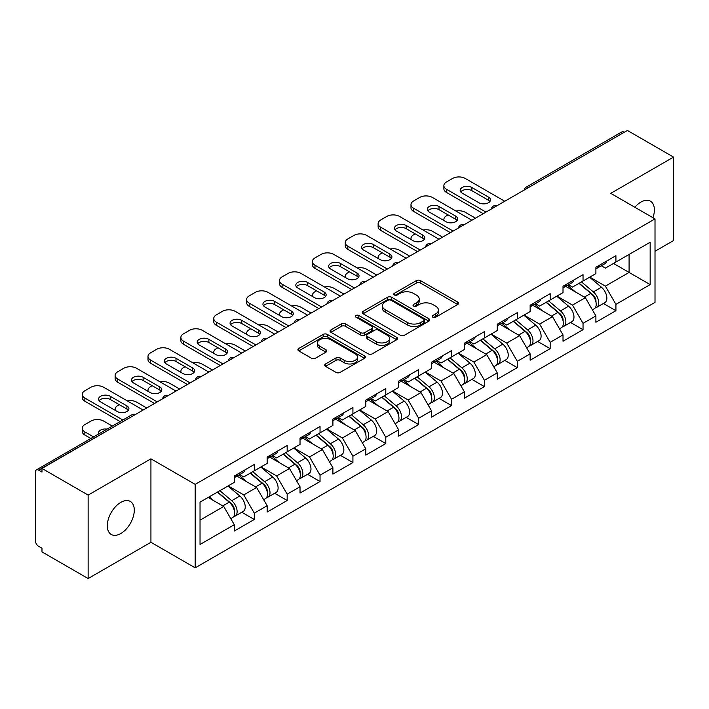 <?xml version="1.0" encoding="UTF-8"?>
<svg xmlns="http://www.w3.org/2000/svg" width="709" height="709" viewBox="0 0 709 709"><rect width="100%" height="100%" fill="white"/><g stroke="black" fill="none" stroke-linecap="round" stroke-linejoin="round"><path stroke-width="1.06" d="M432.844 317.18A2.047 1.179 0 0 0 435.743 317.18L457.722 304.498A2.925 1.693 0 0 0 458.581 303.301A2.925 1.693 0 0 0 457.722 302.105L420.49 280.613A2.925 1.693 0 0 0 416.351 280.613L394.372 293.296A2.047 1.179 0 0 0 393.77 294.138A2.047 1.179 0 0 0 394.372 294.971A2.047 1.179 0 0 0 397.27 294.971L400.115 293.331A9.359 5.406 0 0 1 413.347 293.331L416.458 295.121A9.359 5.406 0 0 1 419.196 298.941A9.359 5.406 0 0 1 416.458 302.761L413.613 304.409A2.047 1.179 0 0 0 413.01 305.242A2.047 1.179 0 0 0 413.613 306.075A2.047 1.179 0 0 0 416.502 306.075L419.347 304.436A9.359 5.406 0 0 1 432.587 304.436L435.689 306.226A9.359 5.406 0 0 1 438.437 310.046A9.359 5.406 0 0 1 435.689 313.865L432.844 315.514A2.047 1.179 0 0 0 432.251 316.347A2.047 1.179 0 0 0 432.844 317.18L432.844 315.514M120.796 502.389A19.072 11.016 -60 0 1 130.332 501.44A19.072 11.016 -60 0 1 133.257 516.719A19.072 11.016 -60 0 1 120.796 533.531A19.072 11.016 -60 0 1 111.26 534.48A19.072 11.016 -60 0 1 108.335 519.192A19.072 11.016 -60 0 1 120.796 502.389M634.839 207.258A19.072 11.016 -60 0 1 640.883 202.109A19.072 11.016 -60 0 1 650.419 201.17A19.072 11.016 -60 0 1 652.945 217.707M325.546 363.965A2.925 1.693 0 0 0 324.687 365.162A2.925 1.693 0 0 0 325.546 366.358L335.986 372.385A2.925 1.693 0 0 0 340.125 372.385L364.532 358.293A2.925 1.693 0 0 0 365.392 357.097A2.925 1.693 0 0 0 364.532 355.909L327.301 334.409A2.925 1.693 0 0 0 323.162 334.409L298.755 348.5A2.925 1.693 0 0 0 297.904 349.697A2.925 1.693 0 0 0 298.755 350.893L311.375 358.178A2.925 1.693 0 0 0 315.514 358.178L325.954 352.143A2.925 1.693 0 0 0 326.814 350.946A2.925 1.693 0 0 0 325.954 349.759L319.697 346.143A7.826 4.52 0 0 1 317.41 342.952A7.826 4.52 0 0 1 322.24 338.778A7.826 4.52 0 0 1 330.766 339.753L355.28 353.906A7.826 4.52 0 0 1 357.566 357.097A7.826 4.52 0 0 1 352.736 361.271A7.826 4.52 0 0 1 344.211 360.296L340.125 357.939A2.925 1.693 0 0 0 335.986 357.939L325.546 363.965L325.546 366.358L335.986 360.367L335.986 357.939M150.928 458.829L88.138 495.086L41.982 468.436L627.403 130.456L673.55 157.097L610.75 193.353L655.01 218.904L195.188 484.38L150.928 458.829L150.928 542.288L195.188 567.838L195.188 484.38M400.319 335.242A2.925 1.693 0 0 0 404.458 335.242L428.865 321.15A2.925 1.693 0 0 0 429.725 319.963A2.925 1.693 0 0 0 428.865 318.766L391.634 297.266A2.925 1.693 0 0 0 387.495 297.266L363.088 311.357A2.925 1.693 0 0 0 362.228 312.554A2.925 1.693 0 0 0 363.088 313.75L400.319 335.242M356.769 317.623A2.047 1.179 0 0 1 358.843 317.916L358.843 315.478L396.703 337.333A2.925 1.693 0 0 1 397.554 338.53A2.925 1.693 0 0 1 396.703 339.726L372.296 353.818A2.925 1.693 0 0 1 368.157 353.818L330.926 332.317L330.926 329.933A2.925 1.693 0 0 0 330.066 331.13A2.925 1.693 0 0 0 330.926 332.317M330.926 329.933L341.366 323.898A2.925 1.693 0 0 1 345.505 323.898L360.606 332.618A2.925 1.693 0 0 0 364.745 332.618L371.676 328.622A2.925 1.693 0 0 0 372.526 327.425A2.925 1.693 0 0 0 371.676 326.229L355.953 317.153A2.047 1.179 0 0 1 355.351 316.32A2.047 1.179 0 0 1 356.618 315.221A2.047 1.179 0 0 1 358.843 315.478M195.188 567.838L655.01 302.371L655.01 218.904M241.796 512.261L254.301 519.475L254.301 513.156L243.763 494.9L228.165 485.895M254.301 519.475L234.28 531.041L234.28 524.713L200.035 544.485L200.035 502.14L234.28 482.368L234.28 476.04L254.301 464.484L254.301 470.811L267.151 463.394L267.151 457.066L287.172 445.509L287.172 451.828L300.022 444.41L300.022 438.082L320.043 426.526L320.043 432.853L332.902 425.427L332.902 419.108L352.922 407.542L352.922 413.87L365.773 406.452L365.773 400.124L385.793 388.567L385.793 394.895L398.653 387.469L398.653 381.141L418.664 369.584L418.664 375.912L431.524 368.494L431.524 362.166L451.544 350.609L451.544 356.937L464.395 349.51L464.395 343.183L484.415 331.626L484.415 337.954L497.275 330.536L497.275 324.208L517.295 312.642L517.295 318.97L530.146 311.552L530.146 305.224L550.166 293.668L550.166 299.996L563.017 292.569L563.017 286.241L583.037 274.684L583.037 281.012L595.897 273.594L595.897 267.266L615.917 255.71L615.917 262.038L650.162 242.265L650.162 284.601L615.917 304.374L605.38 286.126L589.782 277.122M603.412 303.479L615.917 310.702L615.917 304.374M615.917 310.702L595.897 322.258L595.897 315.93L583.037 323.357L572.5 305.1L556.911 296.096M570.541 322.462L583.037 329.685L583.037 323.357M583.037 329.685L563.017 341.242L563.017 334.914L550.166 342.332L539.629 324.084L524.031 315.08M537.661 341.446L550.166 348.66L550.166 342.332M550.166 348.66L530.146 360.216L530.146 353.888L517.295 361.315L506.758 343.067L491.16 334.063M504.79 360.42L517.295 367.643L517.295 361.315M517.295 367.643L497.275 379.2L497.275 372.872L484.415 380.29L473.878 362.042L458.289 353.038M471.91 379.404L484.415 386.618L484.415 380.29M484.415 386.618L464.395 398.174L464.395 391.855L451.544 399.273L441.007 381.025L425.409 372.021M439.039 398.378L451.544 405.601L451.544 399.273M451.544 405.601L431.524 417.158L431.524 410.83L418.664 418.257L408.136 400L392.538 390.996M406.168 417.362L418.664 424.576L418.664 418.257M418.664 424.576L398.653 436.141L398.653 429.814L385.793 437.231L375.256 418.984L359.667 409.979M373.288 436.345L385.793 443.559L385.793 437.231M385.793 443.559L365.773 455.116L365.773 448.788L352.922 456.215L342.385 437.967L326.787 428.963M340.417 455.32L352.922 462.543L352.922 456.215M352.922 462.543L332.902 474.099L332.902 467.772L320.043 475.19L309.505 456.942L293.916 447.937M307.546 474.303L320.043 481.517L320.043 475.19M320.043 481.517L300.022 493.074L300.022 486.755L287.172 494.173L276.634 475.925L261.036 466.921M274.667 493.278L287.172 500.501L287.172 494.173M287.172 500.501L267.151 512.058L267.151 505.73L254.301 513.156M239.686 474.543L243.763 476.891L254.301 470.811M243.763 494.9L256.614 487.482L236.948 476.129M267.151 505.73L256.614 487.482M272.557 455.568L276.634 457.917L287.172 451.828M276.634 475.925L289.485 468.498L269.819 457.145M300.022 486.755L289.485 468.498M305.437 436.584L309.505 438.933L320.043 432.853M309.505 456.942L322.365 449.524L302.699 438.162M332.902 467.772L322.365 449.524M338.308 417.601L342.385 419.958L352.922 413.87M342.385 437.967L355.236 430.54L335.57 419.187M365.773 448.788L355.236 430.54M371.179 398.626L375.256 400.975L385.793 394.895M375.256 418.984L388.115 411.566L368.441 400.204M398.653 429.814L388.115 411.566M404.059 379.643L408.136 382L418.664 375.912M408.136 400L420.986 392.582L401.321 381.229M431.524 410.83L420.986 392.582M436.93 360.668L441.007 363.017L451.544 356.937M441.007 381.025L453.857 373.599L434.192 362.246M464.395 391.855L453.857 373.599M469.81 341.685L473.878 344.033L484.415 337.954M473.878 362.042L486.737 354.624L467.063 343.262M497.275 372.872L486.737 354.624M502.681 322.701L506.758 325.059L517.295 318.97M506.758 343.067L519.608 335.641L499.942 324.288M530.146 353.888L519.608 335.641M535.552 303.727L539.629 306.075L550.166 299.996M539.629 324.084L552.479 316.666L532.813 305.304M563.017 334.914L552.479 316.666M568.432 284.743L572.5 287.101L583.037 281.012M572.5 305.1L585.359 297.683L565.693 286.33M595.897 315.93L585.359 297.683M624.239 132.273L528.772 187.389M527.434 188.169A4.467 2.579 120 0 1 528.568 187.273A4.467 2.579 60 0 0 526.326 187.052L621.793 131.936A4.467 2.579 60 0 1 624.026 132.158M601.303 265.769L605.38 268.117L615.917 262.038M605.38 286.126L629.087 272.433L629.087 254.434L650.162 242.265M613.489 263.429L650.162 284.601M655.01 251.27L673.55 240.564L673.55 157.097M88.138 495.086L88.138 578.544L41.982 551.903L41.982 548.252L38.614 546.302A4.467 2.579 -120 0 1 35.45 540.834L35.45 471.964A4.467 2.579 -120 0 1 36.372 469.925A4.467 2.579 -120 0 1 38.614 470.147L41.982 472.088L41.982 468.436M88.138 578.544L150.928 542.288M200.035 520.149L223.743 506.456L208.145 497.461M234.28 524.713L223.743 506.456M433.669 317.472L435.689 316.303A9.359 5.406 0 0 0 438.437 312.483L438.437 310.046M419.196 298.941L419.196 301.378A9.359 5.406 0 0 1 416.458 305.198L414.428 306.368M457.677 304.516L420.49 283.042A2.925 1.693 0 0 0 416.351 283.042L395.188 295.263M428.83 321.177L391.634 299.703A2.925 1.693 0 0 0 387.495 299.703L363.123 313.777M423.69 320.796A2.047 1.179 0 0 0 424.292 319.963A2.047 1.179 0 0 0 423.69 319.121L391.013 300.253A2.047 1.179 0 0 0 388.115 300.253L385.12 301.99A9.359 5.406 0 0 0 382.373 305.809A9.359 5.406 0 0 0 385.12 309.629L407.453 322.524A9.359 5.406 0 0 0 420.694 322.524L423.69 320.796L423.69 323.233A2.047 1.179 0 0 0 424.292 322.391L424.292 319.963M382.373 305.809L382.373 308.238A9.359 5.406 0 0 0 385.12 312.066L385.12 309.629M423.69 323.233L420.694 324.961A9.359 5.406 0 0 1 407.453 324.961L385.12 312.066M330.961 332.344L341.366 326.335L341.366 323.898M372.526 327.425L372.526 329.853A2.925 1.693 0 0 1 371.676 331.05L364.745 335.056A2.925 1.693 0 0 1 360.606 335.056L345.505 326.335A2.925 1.693 0 0 0 341.366 326.335M358.843 317.916L396.659 339.744M376.275 341.667A7.826 4.52 0 0 0 384.801 342.642A7.826 4.52 0 0 0 389.631 338.468A7.826 4.52 0 0 0 387.336 335.277L378.703 330.288A2.925 1.693 0 0 0 374.565 330.288L367.634 334.293A2.925 1.693 0 0 0 366.783 335.481A2.925 1.693 0 0 0 367.634 336.678L376.275 341.667L376.275 344.095A7.826 4.52 0 0 0 384.801 345.079A7.826 4.52 0 0 0 389.631 340.905L389.631 338.468M366.783 335.481L366.783 337.918A2.925 1.693 0 0 0 367.634 339.115L367.634 336.678M376.275 344.095L367.634 339.115M357.566 357.097L357.566 359.534A7.826 4.52 0 0 1 352.736 363.708A7.826 4.52 0 0 1 344.211 362.724L340.125 360.367A2.925 1.693 0 0 0 335.986 360.367M317.41 342.952L317.41 345.38A7.826 4.52 0 0 0 319.697 348.58L319.697 346.143M325.918 352.169L319.697 348.58M364.532 355.909L364.532 358.293L327.301 336.846A2.925 1.693 0 0 0 323.162 336.846L298.799 350.911M593.389 295.263L591.909 294.412M595.276 307.795A9.837 5.681 -120 0 0 596.703 307.351A9.837 5.681 -120 0 0 598.467 300.483A9.837 5.681 -120 0 0 593.344 291.913L581.486 281.907M596.703 307.351L604.812 302.672A9.837 5.681 -120 0 0 606.585 295.804A9.837 5.681 -120 0 0 601.462 287.234L589.604 277.228M579.2 283.228L592.733 294.643A5.964 3.439 60 0 1 595.95 301.99M475.464 218.177L465.237 212.275A8.942 5.158 0 0 0 455.958 211.052M448.07 214.889L446.484 215.802A8.942 5.158 0 0 0 443.869 219.453A8.942 5.158 0 0 0 444.1 220.632M592.387 309.851L594.177 308.814A9.837 5.681 -120 0 0 595.941 301.945A9.837 5.681 -120 0 0 590.819 293.375L578.961 283.37M575.54 292.011L567.537 285.257M460.753 191.891A6.851 3.962 180 0 1 471.875 190.677L488.528 200.292A6.851 3.962 180 0 1 489.963 201.507M483.254 213.675L446.484 192.44A8.942 5.158 180 0 1 443.869 188.789L443.869 185.625A8.942 5.158 0 0 0 446.484 189.276L446.484 192.44M598.538 265.742A9.837 5.681 60 0 1 596.703 268.419A9.837 5.681 60 0 1 595.897 268.755M606.647 261.054A9.837 5.681 60 0 1 604.812 263.739L596.703 268.419M443.869 185.625A8.942 5.158 0 0 1 446.484 181.974L452.599 178.446A8.942 5.158 0 0 1 465.237 178.446L504.755 201.259M485.993 212.088L446.484 189.276M471.875 187.513L488.528 197.129A6.851 3.962 180 0 1 490.531 199.92A6.851 3.962 180 0 1 486.303 203.58A6.851 3.962 180 0 1 478.832 202.721L462.188 193.114A6.851 3.962 180 0 1 460.176 190.313A6.851 3.962 180 0 1 464.413 186.653A6.851 3.962 180 0 1 471.875 187.513L471.875 190.677M560.509 314.238L559.038 313.387M562.397 326.778A9.837 5.681 -120 0 0 563.832 326.335A9.837 5.681 -120 0 0 565.596 319.467A9.837 5.681 -120 0 0 560.473 310.897L548.615 300.891M563.832 326.335L571.941 321.647A9.837 5.681 -120 0 0 573.705 314.778A9.837 5.681 -120 0 0 568.591 306.208L556.725 296.202M546.329 302.211L559.862 313.626A5.964 3.439 60 0 1 563.079 320.964M442.584 237.152L432.366 231.249A8.942 5.158 0 0 0 423.087 230.035M415.19 233.873L413.613 234.785A8.942 5.158 0 0 0 410.99 238.428A8.942 5.158 0 0 0 411.229 239.607M559.507 328.825L561.298 327.797A9.837 5.681 -120 0 0 563.07 320.92A9.837 5.681 -120 0 0 557.948 312.359L546.081 302.353M542.669 310.994L534.666 304.241M527.638 333.221L526.167 332.37M529.526 345.762A9.837 5.681 -120 0 0 530.952 345.318A9.837 5.681 -120 0 0 532.725 338.441A9.837 5.681 -120 0 0 527.602 329.88L515.735 319.865M530.952 345.318L539.07 340.63A9.837 5.681 -120 0 0 540.834 333.762A9.837 5.681 -120 0 0 535.712 325.192L523.854 315.186M513.458 321.186L526.982 332.601A5.964 3.439 60 0 1 530.199 339.948M409.713 256.135L399.495 250.233A8.942 5.158 0 0 0 390.216 249.01M382.319 252.847L380.733 253.76A8.942 5.158 0 0 0 378.119 257.411A8.942 5.158 0 0 0 378.358 258.59M526.636 347.809L528.427 346.772A9.837 5.681 -120 0 0 530.19 339.903A9.837 5.681 -120 0 0 525.068 331.333L513.21 321.328M509.789 329.977L501.786 323.224M494.767 352.205L493.287 351.345M496.646 364.736A9.837 5.681 -120 0 0 498.081 364.293A9.837 5.681 -120 0 0 499.845 357.425A9.837 5.681 -120 0 0 494.722 348.855L482.864 338.849M498.081 364.293L506.191 359.614A9.837 5.681 -120 0 0 507.963 352.736A9.837 5.681 -120 0 0 502.841 344.175L490.983 334.169M480.578 340.169L494.111 351.584A5.964 3.439 60 0 1 497.328 358.922M376.833 275.11L366.615 269.216A8.942 5.158 0 0 0 357.336 267.993M349.44 271.831L347.862 272.743A8.942 5.158 0 0 0 345.248 276.395A8.942 5.158 0 0 0 345.478 277.573M493.756 366.792L495.547 365.755A9.837 5.681 -120 0 0 497.319 358.887A9.837 5.681 -120 0 0 492.197 350.317L480.339 340.311M476.918 348.952L468.915 342.199M461.887 371.179L460.416 370.328M463.775 383.72A9.837 5.681 -120 0 0 465.201 383.277A9.837 5.681 -120 0 0 466.974 376.399A9.837 5.681 -120 0 0 461.851 367.838L449.993 357.832M465.201 383.277L473.32 378.588A9.837 5.681 -120 0 0 475.083 371.72A9.837 5.681 -120 0 0 469.961 363.15L458.103 353.144M447.707 359.144L461.231 370.559A5.964 3.439 60 0 1 464.457 377.906M343.962 294.093L333.744 288.191A8.942 5.158 0 0 0 324.465 286.968M316.568 290.805L314.991 291.718A8.942 5.158 0 0 0 312.368 295.369A8.942 5.158 0 0 0 312.607 296.548M460.885 385.767L462.676 384.739A9.837 5.681 -120 0 0 464.448 377.862A9.837 5.681 -120 0 0 459.326 369.292L447.459 359.286M444.038 367.936L436.035 361.182M429.016 390.163L427.545 389.312M430.904 402.694A9.837 5.681 -120 0 0 432.33 402.251A9.837 5.681 -120 0 0 434.094 395.383A9.837 5.681 -120 0 0 428.98 386.813L417.114 376.807M432.33 402.251L440.449 397.572A9.837 5.681 -120 0 0 442.212 390.694A9.837 5.681 -120 0 0 437.09 382.133L425.232 372.128M414.836 378.127L428.36 389.542A5.964 3.439 60 0 1 431.577 396.889M311.091 313.077L300.864 307.174A8.942 5.158 0 0 0 291.585 305.951M283.697 309.789L282.111 310.702A8.942 5.158 0 0 0 279.497 314.353A8.942 5.158 0 0 0 279.727 315.532M428.014 404.75L429.805 403.713A9.837 5.681 -120 0 0 431.568 396.845A9.837 5.681 -120 0 0 426.446 388.275L414.588 378.269M411.167 386.91L403.164 380.157M427.873 210.874A6.851 3.962 180 0 1 439.004 209.66L455.648 219.267A6.851 3.962 180 0 1 457.092 220.481M450.383 232.649L413.613 211.424A8.942 5.158 180 0 1 410.99 207.772L410.99 204.609A8.942 5.158 0 0 0 413.613 208.26L413.613 211.424M565.658 284.726A9.837 5.681 60 0 1 563.832 287.402A9.837 5.681 60 0 1 563.017 287.739M573.776 280.037A9.837 5.681 60 0 1 571.941 282.714L563.832 287.402M410.99 204.609A8.942 5.158 0 0 1 413.613 200.957L419.719 197.43A8.942 5.158 0 0 1 432.366 197.43L471.875 220.242M453.122 231.072L413.613 208.26M439.004 206.496L455.648 216.103A6.851 3.962 180 0 1 457.659 218.904A6.851 3.962 180 0 1 453.432 222.555A6.851 3.962 180 0 1 445.961 221.704L429.308 212.088A6.851 3.962 180 0 1 427.305 209.288A6.851 3.962 180 0 1 431.533 205.637A6.851 3.962 180 0 1 439.004 206.496L439.004 209.66M395.002 229.849A6.851 3.962 180 0 1 406.133 228.635L422.777 238.251A6.851 3.962 180 0 1 424.212 239.465M417.512 251.633L380.733 230.398A8.942 5.158 180 0 1 378.119 226.747L378.119 223.583A8.942 5.158 0 0 0 380.733 227.234L380.733 230.398M532.787 303.7A9.837 5.681 60 0 1 530.952 306.385A9.837 5.681 60 0 1 530.146 306.713M540.896 299.021A9.837 5.681 60 0 1 539.07 301.697L530.952 306.385M378.119 223.583A8.942 5.158 0 0 1 380.733 219.941L386.848 216.413A8.942 5.158 0 0 1 399.495 216.413L439.004 239.225M420.251 250.047L380.733 227.234M406.133 225.471L422.777 235.087A6.851 3.962 180 0 1 424.788 237.887A6.851 3.962 180 0 1 420.552 241.539A6.851 3.962 180 0 1 413.081 240.679L396.437 231.072A6.851 3.962 180 0 1 394.426 228.271A6.851 3.962 180 0 1 398.662 224.611A6.851 3.962 180 0 1 406.133 225.471L406.133 228.635M362.122 248.832A6.851 3.962 180 0 1 373.253 247.618L389.906 257.225A6.851 3.962 180 0 1 391.341 258.448M384.632 270.608L347.862 249.382A8.942 5.158 180 0 1 345.248 245.731L345.248 242.567A8.942 5.158 0 0 0 347.862 246.218L347.862 249.382M499.907 322.684A9.837 5.681 60 0 1 498.081 325.36A9.837 5.681 60 0 1 497.275 325.697M508.025 317.995A9.837 5.681 60 0 1 506.191 320.681L498.081 325.36M345.248 242.567A8.942 5.158 0 0 1 347.862 238.915L353.977 235.388A8.942 5.158 0 0 1 366.615 235.388L406.133 258.2M387.371 269.03L347.862 246.218M373.253 244.454L389.906 254.061A6.851 3.962 180 0 1 391.909 256.862A6.851 3.962 180 0 1 387.681 260.522A6.851 3.962 180 0 1 380.21 259.662L363.557 250.047A6.851 3.962 180 0 1 361.555 247.255A6.851 3.962 180 0 1 365.782 243.595A6.851 3.962 180 0 1 373.253 244.454L373.253 247.618M329.251 267.816A6.851 3.962 180 0 1 340.382 266.593L357.026 276.209A6.851 3.962 180 0 1 358.462 277.423M351.761 289.591L314.991 268.356A8.942 5.158 180 0 1 312.368 264.714L312.368 261.55A8.942 5.158 0 0 0 314.991 265.201L314.991 268.356M467.036 341.658A9.837 5.681 60 0 1 465.201 344.344A9.837 5.681 60 0 1 464.395 344.671M475.145 336.979A9.837 5.681 60 0 1 473.32 339.655L465.201 344.344M312.368 261.55A8.942 5.158 0 0 1 314.991 257.899L321.097 254.371A8.942 5.158 0 0 1 333.744 254.371L373.253 277.184M354.5 288.014L314.991 265.201M340.382 263.429L357.026 273.045A6.851 3.962 180 0 1 359.038 275.845A6.851 3.962 180 0 1 354.801 279.497A6.851 3.962 180 0 1 347.339 278.637L330.686 269.03A6.851 3.962 180 0 1 328.684 266.229A6.851 3.962 180 0 1 332.911 262.578A6.851 3.962 180 0 1 340.382 263.429L340.382 266.593M296.38 286.791A6.851 3.962 180 0 1 307.502 285.576L324.155 295.192A6.851 3.962 180 0 1 325.591 296.406M318.882 308.575L282.111 287.34A8.942 5.158 180 0 1 279.497 283.689L279.497 280.525A8.942 5.158 0 0 0 282.111 284.176L282.111 287.34M434.165 360.642A9.837 5.681 60 0 1 432.33 363.318A9.837 5.681 60 0 1 431.524 363.655M442.274 355.953A9.837 5.681 60 0 1 440.449 358.639L432.33 363.318M279.497 280.525A8.942 5.158 0 0 1 282.111 276.873L288.226 273.346A8.942 5.158 0 0 1 300.864 273.346L340.382 296.158M321.629 306.988L282.111 284.176M307.502 282.412L324.155 292.028A6.851 3.962 180 0 1 326.158 294.82A6.851 3.962 180 0 1 321.93 298.48A6.851 3.962 180 0 1 314.459 297.62L297.815 288.014A6.851 3.962 180 0 1 295.804 285.213A6.851 3.962 180 0 1 300.04 281.553A6.851 3.962 180 0 1 307.502 282.412L307.502 285.576M396.145 409.137L394.665 408.287M398.024 421.678A9.837 5.681 -120 0 0 399.459 421.235A9.837 5.681 -120 0 0 401.223 414.366A9.837 5.681 -120 0 0 396.101 405.796L384.243 395.79M399.459 421.235L407.569 416.546A9.837 5.681 -120 0 0 409.341 409.678A9.837 5.681 -120 0 0 404.219 401.108L392.352 391.102M381.956 397.111L395.489 408.526A5.964 3.439 60 0 1 398.706 415.864M278.212 332.051L267.993 326.149A8.942 5.158 0 0 0 258.714 324.935M250.818 328.763L249.24 329.676A8.942 5.158 0 0 0 246.617 333.327A8.942 5.158 0 0 0 246.856 334.506M395.135 423.725L396.925 422.697A9.837 5.681 -120 0 0 398.697 415.82A9.837 5.681 -120 0 0 393.575 407.258L381.717 397.253M378.296 405.894L370.293 399.14M263.5 305.774A6.851 3.962 180 0 1 274.631 304.56L291.284 314.167A6.851 3.962 180 0 1 292.72 315.381M286.011 327.549L249.24 306.323A8.942 5.158 180 0 1 246.617 302.672L246.617 299.508A8.942 5.158 0 0 0 249.24 303.16L249.24 306.323M401.285 379.625A9.837 5.681 60 0 1 399.459 382.302A9.837 5.681 60 0 1 398.653 382.638M409.403 374.937A9.837 5.681 60 0 1 407.569 377.613L399.459 382.302M246.617 299.508A8.942 5.158 0 0 1 249.24 295.857L255.346 292.33A8.942 5.158 0 0 1 267.993 292.33L307.502 315.142M288.749 325.972L249.24 303.16M274.631 301.396L291.284 311.003A6.851 3.962 180 0 1 293.287 313.803A6.851 3.962 180 0 1 289.059 317.455A6.851 3.962 180 0 1 281.588 316.604L264.936 306.988A6.851 3.962 180 0 1 262.933 304.188A6.851 3.962 180 0 1 267.16 300.536A6.851 3.962 180 0 1 274.631 301.396L274.631 304.56M363.265 428.121L361.794 427.27M365.153 440.661A9.837 5.681 -120 0 0 366.58 440.218A9.837 5.681 -120 0 0 368.352 433.341A9.837 5.681 -120 0 0 363.23 424.771L351.372 414.765M366.58 440.218L374.698 435.53A9.837 5.681 -120 0 0 376.461 428.661A9.837 5.681 -120 0 0 371.339 420.091L359.481 410.086M349.085 416.086L362.609 427.5A5.964 3.439 60 0 1 365.826 434.847M245.341 351.035L235.122 345.132A8.942 5.158 0 0 0 225.843 343.909M217.947 347.747L216.36 348.66A8.942 5.158 0 0 0 213.746 352.311A8.942 5.158 0 0 0 213.985 353.49M362.264 442.708L364.054 441.672A9.837 5.681 -120 0 0 365.817 434.803A9.837 5.681 -120 0 0 360.695 426.233L348.837 416.227M345.416 424.868L337.413 418.124M230.629 324.749A6.851 3.962 180 0 1 241.76 323.534L258.404 333.15A6.851 3.962 180 0 1 259.84 334.364M253.14 346.533L216.36 325.298A8.942 5.158 180 0 1 213.746 321.647L213.746 318.483A8.942 5.158 0 0 0 216.36 322.134L216.36 325.298M368.414 398.6A9.837 5.681 60 0 1 366.58 401.285A9.837 5.681 60 0 1 365.773 401.613M376.523 393.92A9.837 5.681 60 0 1 374.698 396.597L366.58 401.285M213.746 318.483A8.942 5.158 0 0 1 216.36 314.84L222.475 311.304A8.942 5.158 0 0 1 235.122 311.304L274.631 334.116M255.878 344.946L216.36 322.134M241.76 320.371L258.404 329.986A6.851 3.962 180 0 1 260.416 332.778A6.851 3.962 180 0 1 256.179 336.438A6.851 3.962 180 0 1 248.708 335.579L232.065 325.972A6.851 3.962 180 0 1 230.053 323.171A6.851 3.962 180 0 1 234.289 319.511A6.851 3.962 180 0 1 241.76 320.371L241.76 323.534M330.394 447.104L328.914 446.245M332.282 459.636A9.837 5.681 -120 0 0 333.709 459.193A9.837 5.681 -120 0 0 335.472 452.324A9.837 5.681 -120 0 0 330.35 443.754L318.492 433.748M333.709 459.193L341.818 454.513A9.837 5.681 -120 0 0 343.59 447.636A9.837 5.681 -120 0 0 338.468 439.075L326.61 429.06M316.205 435.069L329.738 446.484A5.964 3.439 60 0 1 332.955 453.822M212.461 370.009L202.242 364.116A8.942 5.158 0 0 0 192.963 362.893M185.067 366.73L183.489 367.643A8.942 5.158 0 0 0 180.875 371.294A8.942 5.158 0 0 0 181.105 372.473M329.384 461.692L331.183 460.655A9.837 5.681 -120 0 0 332.946 453.787A9.837 5.681 -120 0 0 327.824 445.217L315.966 435.211M312.545 443.852L304.542 437.099M197.749 343.732A6.851 3.962 180 0 1 208.88 342.518L225.533 352.125A6.851 3.962 180 0 1 226.969 353.348M220.26 365.507L183.489 344.282A8.942 5.158 180 0 1 180.875 340.63L180.875 337.466A8.942 5.158 0 0 0 183.489 341.118L183.489 344.282M335.534 417.583A9.837 5.681 60 0 1 333.709 420.26A9.837 5.681 60 0 1 332.902 420.597M343.652 412.895A9.837 5.681 60 0 1 341.818 415.58L333.709 420.26M180.875 337.466A8.942 5.158 0 0 1 183.489 333.815L189.604 330.288A8.942 5.158 0 0 1 202.242 330.288L241.76 353.1M222.998 363.93L183.489 341.118M208.88 339.354L225.533 348.961A6.851 3.962 180 0 1 227.536 351.761A6.851 3.962 180 0 1 223.308 355.422A6.851 3.962 180 0 1 215.837 354.562L199.194 344.946A6.851 3.962 180 0 1 197.182 342.155A6.851 3.962 180 0 1 201.409 338.494A6.851 3.962 180 0 1 208.88 339.354L208.88 342.518M297.514 466.079L296.043 465.228M299.402 478.619A9.837 5.681 -120 0 0 300.838 478.176A9.837 5.681 -120 0 0 302.601 471.299A9.837 5.681 -120 0 0 297.479 462.738L285.621 452.732M300.838 478.176L308.947 473.488A9.837 5.681 -120 0 0 310.71 466.619A9.837 5.681 -120 0 0 305.597 458.049L293.73 448.044M283.334 454.044L296.867 465.459A5.964 3.439 60 0 1 300.084 472.806M179.59 388.993L169.371 383.09A8.942 5.158 0 0 0 160.092 381.867M152.196 385.705L150.618 386.618A8.942 5.158 0 0 0 147.995 390.269A8.942 5.158 0 0 0 148.234 391.448M296.513 480.667L298.303 479.63A9.837 5.681 -120 0 0 300.075 472.761A9.837 5.681 -120 0 0 294.953 464.191L283.086 454.185M279.674 462.835L271.671 456.082M164.878 362.716A6.851 3.962 180 0 1 176.009 361.493L192.653 371.108A6.851 3.962 180 0 1 194.098 372.322M187.389 384.491L150.618 363.256A8.942 5.158 180 0 1 147.995 359.614L147.995 356.45A8.942 5.158 0 0 0 150.618 360.092L150.618 363.256M302.663 436.558A9.837 5.681 60 0 1 300.838 439.243A9.837 5.681 60 0 1 300.022 439.571M310.781 431.878A9.837 5.681 60 0 1 308.947 434.555L300.838 439.243M147.995 356.45A8.942 5.158 0 0 1 150.618 352.798L156.724 349.271A8.942 5.158 0 0 1 169.371 349.271L208.88 372.083M190.127 382.904L150.618 360.092M176.009 358.329L192.653 367.944A6.851 3.962 180 0 1 194.665 370.745A6.851 3.962 180 0 1 190.437 374.396A6.851 3.962 180 0 1 182.966 373.537L166.314 363.93A6.851 3.962 180 0 1 164.311 361.129A6.851 3.962 180 0 1 168.538 357.478A6.851 3.962 180 0 1 176.009 358.329L176.009 361.493M264.643 485.062L263.172 484.212M266.531 497.594A9.837 5.681 -120 0 0 267.958 497.151A9.837 5.681 -120 0 0 269.73 490.282A9.837 5.681 -120 0 0 264.608 481.712L252.741 471.707M267.958 497.151L276.076 492.471A9.837 5.681 -120 0 0 277.839 485.594A9.837 5.681 -120 0 0 272.717 477.033L260.859 467.027M250.463 473.027L263.987 484.442A5.964 3.439 60 0 1 267.204 491.789M146.719 407.967L136.5 402.074A8.942 5.158 0 0 0 127.221 400.851M119.325 404.688L117.738 405.601A8.942 5.158 0 0 0 115.124 409.253A8.942 5.158 0 0 0 115.363 410.431M263.642 499.65L265.432 498.613A9.837 5.681 -120 0 0 267.196 491.745A9.837 5.681 -120 0 0 262.073 483.175L250.215 473.169M246.794 481.81L238.791 475.057M132.007 381.69A6.851 3.962 180 0 1 143.138 380.476L159.782 390.083A6.851 3.962 180 0 1 161.218 391.306M154.518 403.474L117.738 382.24A8.942 5.158 180 0 1 115.124 378.588L115.124 375.424A8.942 5.158 0 0 0 117.738 379.076L117.738 382.24M269.792 455.541A9.837 5.681 60 0 1 267.958 458.218A9.837 5.681 60 0 1 267.151 458.555M277.901 450.853A9.837 5.681 60 0 1 276.076 453.538L267.958 458.218M115.124 375.424A8.942 5.158 0 0 1 117.738 371.773L123.853 368.246A8.942 5.158 0 0 1 136.5 368.246L176.009 391.058M157.256 401.888L117.738 379.076M143.138 377.312L159.782 386.928A6.851 3.962 180 0 1 161.794 389.72A6.851 3.962 180 0 1 157.558 393.38A6.851 3.962 180 0 1 150.086 392.52L133.443 382.904A6.851 3.962 180 0 1 131.431 380.113A6.851 3.962 180 0 1 135.667 376.452A6.851 3.962 180 0 1 143.138 377.312L143.138 380.476M231.772 504.037L230.292 503.186M233.651 516.577A9.837 5.681 -120 0 0 235.087 516.134A9.837 5.681 -120 0 0 236.85 509.266A9.837 5.681 -120 0 0 231.728 500.696L219.87 490.69M235.087 516.134L243.196 511.446A9.837 5.681 -120 0 0 244.968 504.578A9.837 5.681 -120 0 0 239.846 496.008L227.979 486.002M217.583 492.011L231.116 503.425A5.964 3.439 60 0 1 234.333 510.764M107.112 429.078A6.851 3.962 0 0 0 98.56 432.915A6.851 3.962 0 0 0 98.773 433.899M112.323 426.074L103.62 421.049A8.942 5.158 0 0 0 90.982 421.049L84.867 424.576A8.942 5.158 0 0 0 82.244 428.227A8.942 5.158 0 0 0 84.867 431.878L84.867 435.042L90.823 438.481M93.57 436.904L84.867 431.878M230.762 518.625L232.552 517.597A9.837 5.681 -120 0 0 234.324 510.719A9.837 5.681 -120 0 0 229.202 502.158L217.344 492.152M213.923 500.793L209.226 496.832M84.867 435.042A8.942 5.158 180 0 1 82.244 431.391L82.244 428.227M99.127 400.674A6.851 3.962 180 0 1 110.258 399.459L126.911 409.066A6.851 3.962 180 0 1 128.347 410.281M120.122 421.571L84.867 401.223A8.942 5.158 180 0 1 82.244 397.572L82.244 394.408A8.942 5.158 0 0 0 84.867 398.059L84.867 401.223M236.912 474.516A9.837 5.681 60 0 1 235.087 477.201A9.837 5.681 60 0 1 234.28 477.529M245.03 469.837A9.837 5.681 60 0 1 243.196 472.513L235.087 477.201M82.244 394.408A8.942 5.158 0 0 1 84.867 390.756L90.982 387.229A8.942 5.158 0 0 1 103.62 387.229L143.138 410.041M122.861 419.994L84.867 398.059M110.258 396.296L126.911 405.902A6.851 3.962 180 0 1 128.914 408.703A6.851 3.962 180 0 1 124.687 412.354A6.851 3.962 180 0 1 117.215 411.504L100.563 401.888A6.851 3.962 180 0 1 98.56 399.087A6.851 3.962 180 0 1 102.787 395.436A6.851 3.962 180 0 1 110.258 396.296L110.258 399.459M134.285 415.146L38.614 470.147M135.206 414.614A4.467 2.579 -60 0 0 134.072 415.031A4.467 2.579 -120 0 0 131.839 414.809L36.372 469.925M494.554 207.152A4.467 2.579 120 0 1 495.688 206.248A4.467 2.579 -60 0 1 496.823 205.84M461.683 226.127A4.467 2.579 120 0 1 462.817 225.232A4.467 2.579 -60 0 1 463.952 224.815M428.812 245.11A4.467 2.579 120 0 1 429.946 244.206A4.467 2.579 -60 0 1 431.081 243.799M395.932 264.085A4.467 2.579 120 0 1 397.067 263.19A4.467 2.579 -60 0 1 398.201 262.773M363.061 283.068A4.467 2.579 120 0 1 364.196 282.173A4.467 2.579 -60 0 1 365.33 281.757M330.181 302.052A4.467 2.579 120 0 1 331.316 301.148A4.467 2.579 -60 0 1 332.45 300.74M297.31 321.026A4.467 2.579 120 0 1 298.445 320.131A4.467 2.579 -60 0 1 299.579 319.715M264.439 340.01A4.467 2.579 120 0 1 265.574 339.106A4.467 2.579 -60 0 1 266.708 338.698M231.559 358.984A4.467 2.579 120 0 1 232.694 358.089A4.467 2.579 -60 0 1 233.828 357.673M198.688 377.968A4.467 2.579 120 0 1 199.823 377.073A4.467 2.579 -60 0 1 200.957 376.656M165.809 396.943A4.467 2.579 120 0 1 166.952 396.047A4.467 2.579 -60 0 1 168.086 395.64M435.689 316.303L435.689 313.865M413.613 306.075L413.613 304.409M416.458 305.198L416.458 302.761M394.372 294.971L394.372 293.296M416.351 283.042L416.351 280.613M420.49 283.042L420.49 280.613M457.722 304.498L457.722 302.105M363.088 313.75L363.088 311.357M387.495 299.703L387.495 297.266M391.634 299.703L391.634 297.266M428.865 321.15L428.865 318.766M407.453 324.961L407.453 322.524M420.694 324.961L420.694 322.524M345.505 326.335L345.505 323.898M360.606 335.056L360.606 332.618M364.745 335.056L364.745 332.618M371.676 331.05L371.676 328.622M396.703 339.726L396.703 337.333M340.125 360.367L340.125 357.939M344.211 362.724L344.211 360.296M325.954 352.143L325.954 349.759M298.755 350.893L298.755 348.5M323.162 336.846L323.162 334.409M327.301 336.846L327.301 334.409M593.344 291.913L601.462 287.234M584.358 297.106L590.819 293.375M488.528 197.129L488.528 200.292M560.473 310.897L568.591 306.208M551.487 316.09L557.948 312.359M527.602 329.88L535.712 325.192M518.607 335.065L525.068 331.333M494.722 348.855L502.841 344.175M485.736 354.048L492.197 350.317M461.851 367.838L469.961 363.15M452.865 373.023L459.326 369.292M428.98 386.813L437.09 382.133M419.985 392.006L426.446 388.275M455.648 216.103L455.648 219.267M422.777 235.087L422.777 238.251M389.906 254.061L389.906 257.225M357.026 273.045L357.026 276.209M324.155 292.028L324.155 295.192M396.101 405.796L404.219 401.108M387.114 410.981L393.575 407.258M291.284 311.003L291.284 314.167M363.23 424.771L371.339 420.091M354.243 429.964L360.695 426.233M258.404 329.986L258.404 333.15M330.35 443.754L338.468 439.075M321.363 448.948L327.824 445.217M225.533 348.961L225.533 352.125M297.479 462.738L305.597 458.049M288.492 467.922L294.953 464.191M192.653 367.944L192.653 371.108M264.608 481.712L272.717 477.033M255.612 486.906L262.073 483.175M159.782 386.928L159.782 390.083M231.728 500.696L239.846 496.008M222.741 505.88L229.202 502.158M126.911 405.902L126.911 409.066M526.326 187.052A4.467 4.467 0 0 0 524.181 190.047M497.124 205.663A4.467 4.467 0 0 0 491.31 209.022M464.253 224.647A4.467 4.467 0 0 0 458.431 228.006M431.373 243.621A4.467 4.467 0 0 0 425.56 246.98M398.502 262.605A4.467 4.467 0 0 0 392.689 265.964M365.631 281.588A4.467 4.467 0 0 0 359.809 284.947M332.751 300.563A4.467 4.467 0 0 0 326.938 303.922M299.88 319.546A4.467 4.467 0 0 0 294.058 322.905M267.001 338.521A4.467 4.467 0 0 0 261.187 341.88M234.13 357.504A4.467 4.467 0 0 0 228.316 360.863M201.259 376.488A4.467 4.467 0 0 0 195.436 379.847M168.379 395.462A4.467 4.467 0 0 0 162.565 398.821M135.508 414.446A4.467 4.467 0 0 0 131.839 414.809M443.869 220.49L443.869 219.453M410.99 239.474L410.99 238.428M378.119 258.457L378.119 257.411M345.248 277.432L345.248 276.395M312.368 296.415L312.368 295.369M279.497 315.39L279.497 314.353M246.617 334.373L246.617 333.327M213.746 353.357L213.746 352.311M180.875 372.331L180.875 371.294M147.995 391.315L147.995 390.269M115.124 410.289L115.124 409.253"/></g></svg>
